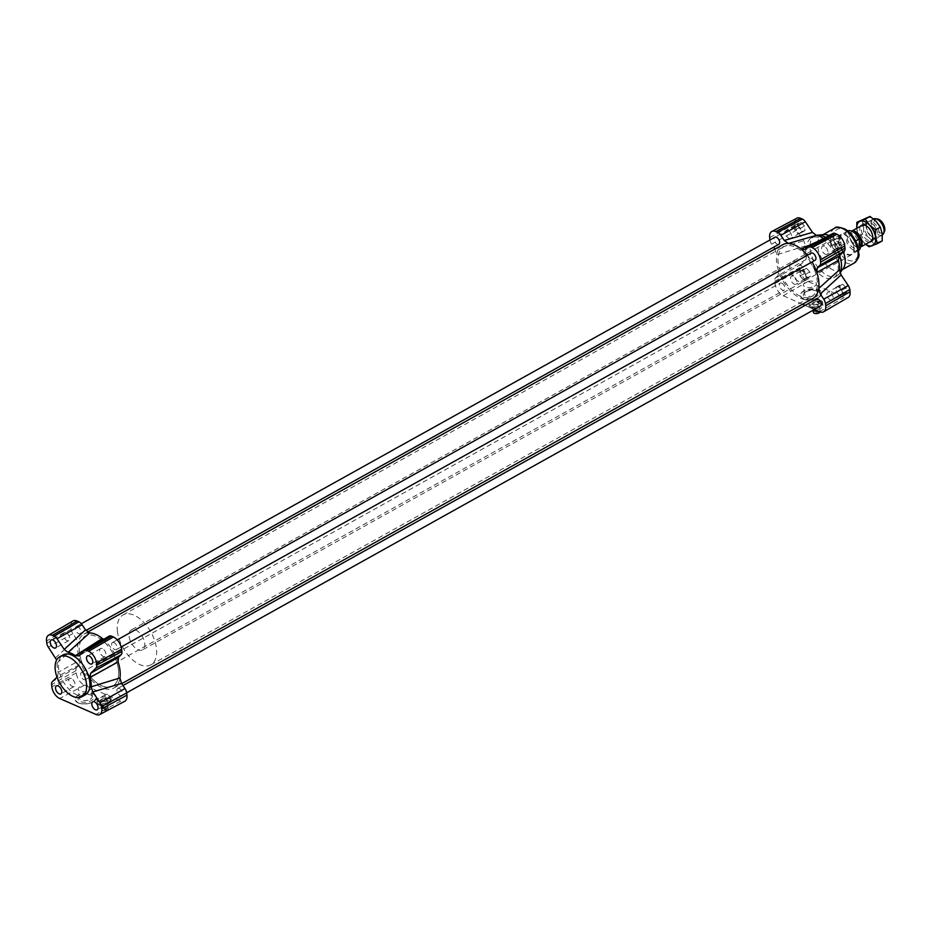 <?xml version="1.0" encoding="UTF-8"?>
<svg xmlns="http://www.w3.org/2000/svg" width="931" height="931" viewBox="0 0 931 931"><rect width="100%" height="100%" fill="white"/><g stroke="black" fill="none" stroke-linecap="round" stroke-linejoin="round"><path stroke-width="0.7" stroke-dasharray="4.66 3.49" d="M813.368 312.281A3.421 1.687 173.4 0 1 813.985 311.152L818.57 313.165M818.465 307.288A3.421 1.687 173.4 0 1 814.869 307.94A3.421 1.687 173.4 0 1 812.716 306.648A3.421 1.687 173.4 0 1 815.928 304.577A3.421 1.687 173.4 0 1 819.524 305.868A3.421 1.687 173.4 0 1 818.465 307.288M813.985 311.152L813.869 310.163A3.421 1.687 173.4 0 1 814.858 309.616L814.974 310.605A3.421 1.687 173.4 0 1 820.176 311.489A3.421 1.687 173.4 0 1 820.106 311.943M813.869 310.163L818.454 312.176M818.524 312.153L814.974 310.605M819.455 311.629L814.858 309.616M814.288 309.569L809.411 307.428A6.854 3.375 173.4 0 1 809.318 307.044A6.854 3.375 173.4 0 1 817.662 302.819L822.841 305.089A6.854 3.375 173.4 0 1 822.934 305.473A6.854 3.375 173.4 0 1 814.939 309.697M817.662 302.819L817.465 301.039L822.632 303.32L822.841 305.089M814.567 309.534L814.381 307.917L809.202 305.647L809.411 307.428M814.253 306.881C819.338 306.578 822.12 305.124 822.585 302.494C822.41 298.06 808.155 299.875 808.992 304.228L810.843 306.218L814.253 306.881M817.465 301.039A6.854 3.375 173.4 0 1 822.632 303.32M814.381 307.917A6.854 3.375 173.4 0 1 809.202 305.647M106.611 709.946A3.421 1.687 173.4 0 1 101.409 709.061A3.421 1.687 173.4 0 1 102.014 707.932L106.611 709.946L106.495 708.968A3.421 1.687 173.4 0 0 107.03 708.712A3.421 1.687 173.4 0 0 107.484 708.41L107.6 709.399L103.015 707.385A3.421 1.687 173.4 0 1 108.217 708.27A3.421 1.687 173.4 0 1 107.6 709.399M106.495 704.069A3.421 1.687 173.4 0 1 102.899 704.732A3.421 1.687 173.4 0 1 100.757 703.44A3.421 1.687 173.4 0 1 103.958 701.369A3.421 1.687 173.4 0 1 107.565 702.649A3.421 1.687 173.4 0 1 106.495 704.069M102.014 707.932L101.91 706.955A3.421 1.687 173.4 0 1 102.899 706.396L103.015 707.385M101.91 706.955L106.495 708.968M107.484 708.41L102.899 706.396M105.703 699.6L110.87 701.881A6.854 3.375 173.4 0 1 110.964 702.253A6.854 3.375 173.4 0 1 102.619 706.478L97.441 704.208A6.854 3.375 173.4 0 1 97.348 703.824A6.854 3.375 173.4 0 1 105.703 699.6L105.494 697.831L110.673 700.1L110.87 701.881M102.619 706.478L102.41 704.697L97.231 702.428L97.441 704.208M102.27 703.487C107.368 703.301 110.161 701.939 110.638 699.425L108.787 697.482C102.561 696.167 98.628 697.296 97.01 700.845L102.27 703.487M105.494 697.831A6.854 3.375 173.4 0 1 110.673 700.1M102.41 704.697A6.854 3.375 173.4 0 1 97.231 702.428M77.727 626.656A4.05 2.269 -119.1 0 0 76.167 626.621A4.05 2.269 -119.1 0 0 76.156 631.265A4.05 2.269 -119.1 0 0 80.113 633.697A4.05 2.269 -119.1 0 0 80.636 630.217A4.05 2.269 -119.1 0 0 77.727 626.656M778.863 244.283A4.05 2.269 60.9 0 1 774.906 241.851A4.05 2.269 60.9 0 1 774.918 237.207M119.319 688.498A4.05 2.269 -119.1 0 0 117.748 688.463A4.05 2.269 -119.1 0 0 117.737 693.106A4.05 2.269 -119.1 0 0 121.705 695.55A4.05 2.269 -119.1 0 0 122.229 692.059A4.05 2.269 -119.1 0 0 119.319 688.498M820.455 306.124A4.05 2.269 60.9 0 1 816.487 303.692A4.05 2.269 60.9 0 1 816.499 299.049M114.013 642.599A4.05 2.269 -119.1 0 0 112.442 642.565A4.05 2.269 -119.1 0 0 112.43 647.208A4.05 2.269 -119.1 0 0 116.387 649.64A4.05 2.269 -119.1 0 0 116.922 646.161A4.05 2.269 -119.1 0 0 114.013 642.599M815.137 260.226A4.05 2.269 60.9 0 1 811.18 257.794A4.05 2.269 60.9 0 1 811.192 253.139M83.045 672.566A4.05 2.269 -119.1 0 0 81.474 672.519A4.05 2.269 -119.1 0 0 81.463 677.174A4.05 2.269 -119.1 0 0 85.419 679.607A4.05 2.269 -119.1 0 0 85.955 676.127A4.05 2.269 -119.1 0 0 83.045 672.566M781.796 283.14A4.05 2.269 60.9 0 1 784.705 286.701A4.05 2.269 60.9 0 1 784.17 290.193A4.05 2.269 60.9 0 1 780.213 287.749A4.05 2.269 60.9 0 1 780.225 283.105A4.05 2.269 60.9 0 1 781.796 283.14M118.097 661.894A30.828 17.282 -119.1 0 0 102.329 638.445M807.352 255.28A30.828 17.282 60.9 0 1 812.03 261.948M812.693 298.595A30.828 17.282 60.9 0 1 778.525 270.863A30.828 17.282 60.9 0 1 776.663 254.815A30.828 17.282 60.9 0 1 782.668 244.737M89.655 632.882A30.828 17.282 -119.1 0 0 83.918 634.151A30.828 17.282 -119.1 0 0 77.913 644.24A30.828 17.282 -119.1 0 0 79.775 660.277A30.828 17.282 -119.1 0 0 113.943 688.009A30.828 17.282 -119.1 0 0 119.948 677.931M115.933 659.765A28.547 16.002 60.9 0 1 112.826 686.019A28.547 16.002 60.9 0 1 84.954 668.877A28.547 16.002 60.9 0 1 85.035 636.152A28.547 16.002 60.9 0 1 115.933 659.765M814.695 270.339A28.547 16.002 -119.1 0 0 783.786 246.727A28.547 16.002 -119.1 0 0 783.704 279.451A28.547 16.002 -119.1 0 0 811.576 296.605A28.547 16.002 -119.1 0 0 814.695 270.339M796.878 218.203A9.962 5.586 -119.1 0 0 794.853 223.94L795.121 226.175A5.679 3.189 -119.1 0 0 796.657 230.143L803.814 240.792L805.443 245.924A24.718 13.86 -119.1 0 0 806.525 255.303L805.978 259.481L800.648 264.637A5.679 3.189 -119.1 0 0 799.915 267.616L800.171 269.85A9.962 5.586 -119.1 0 0 807.98 281.453L844.254 297.396A9.962 5.586 -119.1 0 0 848.164 297.454M805.978 259.481L778.107 275.471L775.535 277.962A6.284 3.526 -119.1 0 0 774.72 281.243L774.988 283.478A10.567 5.923 -119.1 0 0 783.25 295.779L802.545 304.251M769.949 239.965A6.284 3.526 -119.1 0 0 771.636 244.19L773.649 247.192M833.024 233.413A5.679 3.189 -119.1 0 0 832.605 233.716L826.775 239.22L804.431 249.869M798.821 281.534A11.416 6.401 60.9 0 1 790.628 271.503A11.416 6.401 60.9 0 1 792.118 261.692A11.416 6.401 60.9 0 1 803.278 268.547A11.416 6.401 60.9 0 1 803.244 281.639A11.416 6.401 60.9 0 1 798.821 281.534M774.906 249.066L803.814 240.792M805.443 245.924L776.663 254.815L775.081 249.333M778.107 275.471L778.525 270.863L806.525 255.303M805.129 305.391L814.439 309.476M835.084 243.782L838.47 247.437L841.333 246.529L840.798 241.967L837.411 238.313L834.56 239.22L835.084 243.782L830.952 246.087L832.651 247.914A4.562 2.56 -119.1 0 0 835.77 249.275L837.202 248.821L836.934 246.552A4.562 2.56 -119.1 0 0 834.979 242.444A4.562 2.56 -119.1 0 0 831.86 241.071A4.562 2.56 -119.1 0 0 831.592 241.187A4.562 2.56 -119.1 0 0 830.696 243.806A4.562 2.56 -119.1 0 0 832.651 247.914L834.339 249.729L835.77 249.275A4.562 2.56 -119.1 0 0 836.038 249.171A4.562 2.56 -119.1 0 0 836.934 246.552L836.666 244.271L833.292 240.617L830.429 241.525L830.952 246.087M809.83 271.933L806.455 268.279L803.593 269.187L804.116 273.749L807.503 277.403L810.366 276.484L809.83 271.933L805.699 274.226L804.012 272.411A4.562 2.56 -119.1 0 0 800.893 271.037L799.461 271.491L799.729 273.772A4.562 2.56 -119.1 0 0 801.684 277.869A4.562 2.56 -119.1 0 0 804.803 279.242A4.562 2.56 -119.1 0 0 805.071 279.125A4.562 2.56 -119.1 0 0 805.967 276.507A4.562 2.56 -119.1 0 0 804.012 272.411L802.324 270.584L800.893 271.037A4.562 2.56 -119.1 0 0 800.625 271.154A4.562 2.56 -119.1 0 0 799.729 273.772L799.985 276.053L803.372 279.696L806.234 278.788L805.699 274.226M846.116 287.865L842.73 284.223L839.867 285.13L840.402 289.681L843.789 293.335L846.64 292.427L846.116 287.865L841.985 290.169L840.286 288.342A4.562 2.56 -119.1 0 0 837.167 286.969L835.747 287.423L836.003 289.704A4.562 2.56 -119.1 0 0 837.958 293.812A4.562 2.56 -119.1 0 0 841.077 295.185A4.562 2.56 -119.1 0 0 841.345 295.069A4.562 2.56 -119.1 0 0 842.241 292.45A4.562 2.56 -119.1 0 0 840.286 288.342L838.598 286.515L837.167 286.969A4.562 2.56 -119.1 0 0 836.899 287.085A4.562 2.56 -119.1 0 0 836.003 289.704L836.271 291.985L839.657 295.639L842.508 294.731L841.985 290.169M802.196 231.493L805.047 230.585L804.524 226.024L801.137 222.369L798.286 223.289L798.81 227.839L802.196 231.493L799.496 233.344A4.562 2.56 -119.1 0 0 799.764 233.227A4.562 2.56 -119.1 0 0 800.66 230.609L800.392 228.328L798.705 226.501A4.562 2.56 -119.1 0 0 795.586 225.127A4.562 2.56 -119.1 0 0 795.318 225.244A4.562 2.56 -119.1 0 0 794.411 227.862A4.562 2.56 -119.1 0 0 796.377 231.97A4.562 2.56 -119.1 0 0 799.496 233.344L800.916 232.89L800.66 230.609A4.562 2.56 -119.1 0 0 798.705 226.501L797.006 224.674L794.155 225.581L794.678 230.143L798.065 233.797M804.919 249.52L827.275 238.871L823.749 238.627A24.718 13.86 -119.1 0 0 823.504 238.464M838.028 270.339A22.833 12.801 -119.1 0 0 829.661 245.772A22.833 12.801 -119.1 0 0 811.343 237.905A22.833 12.801 -119.1 0 0 808.352 257.526A22.833 12.801 -119.1 0 0 824.75 277.601A22.833 12.801 -119.1 0 0 833.582 277.81A22.833 12.801 -119.1 0 0 838.028 270.339M847.14 254.605A11.416 6.401 -119.1 0 0 851.562 254.71A11.416 6.401 -119.1 0 0 851.597 241.618A11.416 6.401 -119.1 0 0 840.437 234.763A11.416 6.401 -119.1 0 0 838.947 244.574A11.416 6.401 -119.1 0 0 847.14 254.605M816.359 235.38A22.833 12.801 -119.1 0 0 814.648 236.067A22.833 12.801 -119.1 0 0 811.657 255.688A22.833 12.801 -119.1 0 0 828.055 275.762A22.833 12.801 -119.1 0 0 836.888 275.96A22.833 12.801 -119.1 0 0 839.297 273.807A22.833 12.801 -119.1 0 0 839.983 272.725M839.599 255.594A22.833 12.801 -119.1 0 0 825.576 237.358M824.424 234.589A19.982 11.207 -119.1 0 0 821.712 235.403A19.982 11.207 -119.1 0 0 819.094 252.569A19.982 11.207 -119.1 0 0 833.431 270.13A19.982 11.207 -119.1 0 0 841.17 270.304A19.982 11.207 -119.1 0 0 843.277 268.431M843.358 251.964A19.982 11.207 -119.1 0 0 829.16 235.462M85.268 694.84A22.833 12.801 60.9 0 1 76.435 694.631A22.833 12.801 60.9 0 1 60.05 674.568A22.833 12.801 60.9 0 1 63.04 654.947M72.932 620.965A10.567 5.923 -119.1 0 0 70.919 626.994L71.175 629.216A6.284 3.526 -119.1 0 0 72.874 633.615L76.33 638.747L77.913 644.24L57.128 662.965L56.628 660.021M57.128 662.965A24.718 13.86 -119.1 0 0 58.211 672.333L79.775 660.277L79.356 664.885L76.784 667.376A6.284 3.526 -119.1 0 0 75.97 670.657L76.226 672.892A10.567 5.923 -119.1 0 0 84.5 685.193L120.786 701.136A10.567 5.923 -119.1 0 0 124.801 701.264M79.356 664.885L57.675 676.523L58.211 672.333M57.675 676.523L57.012 677.163M109.125 636.164A6.284 3.526 -119.1 0 0 108.741 636.455L105.855 639.19L103.783 639.294M89.155 690.476A6.505 3.2 -6.6 0 0 91.168 687.776A6.505 3.2 -6.6 0 0 84.337 685.344A6.505 3.2 -6.6 0 0 78.239 689.277A6.505 3.2 -6.6 0 0 82.312 691.733A6.505 3.2 -6.6 0 0 89.155 690.476M78.018 702.917C82.987 704.639 88.084 704.325 93.298 701.974L96.673 697.587C96.428 690.86 73.805 693.211 75.097 699.833L78.018 702.917M93.263 701.648A10.846 5.342 -6.6 0 0 96.626 697.144A10.846 5.342 -6.6 0 0 85.233 693.083A10.846 5.342 -6.6 0 0 75.074 699.647A10.846 5.342 -6.6 0 0 81.858 703.731A10.846 5.342 -6.6 0 0 93.263 701.648M814.334 286.329A6.505 3.2 -6.6 0 0 816.359 283.629A6.505 3.2 -6.6 0 0 809.516 281.197A6.505 3.2 -6.6 0 0 803.418 285.13A6.505 3.2 -6.6 0 0 807.491 287.574A6.505 3.2 -6.6 0 0 814.334 286.329M803.244 299.107C808.201 300.806 813.287 300.376 818.477 297.827L821.829 293.195C821.549 286.178 798.984 289.052 800.311 295.942L803.244 299.107M818.442 297.501A10.846 5.342 -6.6 0 0 821.805 292.997A10.846 5.342 -6.6 0 0 810.412 288.936A10.846 5.342 -6.6 0 0 800.253 295.499A10.846 5.342 -6.6 0 0 807.037 299.584A10.846 5.342 -6.6 0 0 818.442 297.501M804.524 226.024L800.392 228.328M805.047 230.585L800.916 232.89M839.867 285.13L835.747 287.423M842.73 284.223L838.598 286.515M803.593 269.187L799.461 271.491M806.455 268.279L802.324 270.584M841.333 246.529L837.202 248.821M838.47 247.437L834.339 249.729M801.137 222.369L797.006 224.674M798.286 223.289L794.155 225.581M798.81 227.839L794.678 230.143M840.402 289.681L836.271 291.985M846.64 292.427L842.508 294.731M843.789 293.335L839.657 295.639M804.116 273.749L799.985 276.053M810.366 276.484L806.234 278.788M807.503 277.403L803.372 279.696M840.798 241.967L836.666 244.271M837.411 238.313L833.292 240.617M834.56 239.22L830.429 241.525M787.998 230.353A4.562 2.56 -119.1 0 0 786.23 230.306A4.562 2.56 -119.1 0 0 787.289 237.033A4.562 2.56 -119.1 0 0 790.675 238.289A4.562 2.56 -119.1 0 0 791.269 234.368A4.562 2.56 -119.1 0 0 787.998 230.353M829.579 292.194A4.562 2.56 -119.1 0 0 827.822 292.148A4.562 2.56 -119.1 0 0 828.881 298.874A4.562 2.56 -119.1 0 0 832.267 300.131A4.562 2.56 -119.1 0 0 832.861 296.209A4.562 2.56 -119.1 0 0 829.579 292.194M793.305 276.251A4.562 2.56 -119.1 0 0 791.536 276.216A4.562 2.56 -119.1 0 0 792.595 282.943A4.562 2.56 -119.1 0 0 795.982 284.188A4.562 2.56 -119.1 0 0 796.587 280.266A4.562 2.56 -119.1 0 0 793.305 276.251M824.272 246.284A4.562 2.56 -119.1 0 0 822.504 246.25A4.562 2.56 -119.1 0 0 823.563 252.976A4.562 2.56 -119.1 0 0 826.949 254.233A4.562 2.56 -119.1 0 0 827.554 250.299A4.562 2.56 -119.1 0 0 824.272 246.284M66.113 632.661A4.562 2.56 -119.1 0 0 64.355 632.615A4.562 2.56 -119.1 0 0 64.332 637.851A4.562 2.56 -119.1 0 0 68.801 640.598A4.562 2.56 -119.1 0 0 69.394 636.676A4.562 2.56 -119.1 0 0 66.113 632.661M107.705 694.503A4.562 2.56 -119.1 0 0 105.936 694.456A4.562 2.56 -119.1 0 0 105.925 699.693A4.562 2.56 -119.1 0 0 110.382 702.44A4.562 2.56 -119.1 0 0 110.987 698.518A4.562 2.56 -119.1 0 0 107.705 694.503M71.431 678.559A4.562 2.56 -119.1 0 0 69.662 678.524A4.562 2.56 -119.1 0 0 69.65 683.761A4.562 2.56 -119.1 0 0 74.108 686.496A4.562 2.56 -119.1 0 0 74.701 682.574A4.562 2.56 -119.1 0 0 71.431 678.559M102.398 648.593A4.562 2.56 -119.1 0 0 100.629 648.558A4.562 2.56 -119.1 0 0 100.618 653.795A4.562 2.56 -119.1 0 0 105.075 656.53A4.562 2.56 -119.1 0 0 105.669 652.608A4.562 2.56 -119.1 0 0 102.398 648.593M815.347 295.115A6.505 3.2 -6.6 0 0 817.371 292.415A6.505 3.2 -6.6 0 0 816.022 290.74A6.505 3.2 -6.6 0 0 806.455 291.205A6.505 3.2 -6.6 0 0 805.362 291.973A6.505 3.2 -6.6 0 0 804.442 293.917A6.505 3.2 -6.6 0 0 808.515 296.361A6.505 3.2 -6.6 0 0 815.347 295.115M805.722 291.915A7.762 3.829 173.4 0 1 817.139 291.368A7.762 3.829 173.4 0 1 816.475 296.5A7.762 3.829 173.4 0 1 806.246 297.687A7.762 3.829 173.4 0 1 804.419 292.834A7.762 3.829 173.4 0 1 805.722 291.915M90.167 699.262A6.505 3.2 -6.6 0 0 92.192 696.563A6.505 3.2 -6.6 0 0 90.842 694.887A6.505 3.2 -6.6 0 0 81.276 695.352A6.505 3.2 -6.6 0 0 80.182 696.12A6.505 3.2 -6.6 0 0 79.263 698.064A6.505 3.2 -6.6 0 0 83.325 700.519A6.505 3.2 -6.6 0 0 90.167 699.262M80.543 696.062A7.762 3.829 173.4 0 1 91.96 695.515A7.762 3.829 173.4 0 1 91.285 700.647A7.762 3.829 173.4 0 1 81.067 701.834A7.762 3.829 173.4 0 1 79.24 696.982A7.762 3.829 173.4 0 1 80.543 696.062M823.749 238.627L819.699 240.477M817.604 304.774A3.421 1.687 -6.6 0 0 819.21 303.099A3.421 1.687 -6.6 0 0 815.614 301.819A3.421 1.687 -6.6 0 0 812.402 303.89A3.421 1.687 -6.6 0 0 817.604 304.774M817.593 304.646L813.322 304.786L812.391 303.785C814.404 301.307 816.662 301.016 819.187 302.924L817.593 304.646M105.634 701.555A3.421 1.687 -6.6 0 0 107.24 699.879A3.421 1.687 -6.6 0 0 103.644 698.599A3.421 1.687 -6.6 0 0 100.432 700.671A3.421 1.687 -6.6 0 0 105.634 701.555M105.622 701.415L101.339 701.474L100.408 700.496C102.445 698.145 104.714 697.913 107.228 699.786L105.622 701.415M877.444 218.971A7.82 4.387 -119.1 0 0 874.104 223.696A7.82 4.387 -119.1 0 0 878.783 231.982A7.82 4.387 -119.1 0 0 884.45 231.54M882.32 234.961A9.135 5.121 60.9 0 1 882.251 234.996A9.135 5.121 60.9 0 1 875.78 232.808A9.135 5.121 60.9 0 1 871.556 224.22A9.135 5.121 60.9 0 1 873.348 219.041A9.135 5.121 60.9 0 1 873.511 218.948M860.046 247.343A9.135 5.121 60.9 0 1 853.68 244.876A9.135 5.121 60.9 0 1 849.607 236.451A9.135 5.121 60.9 0 1 851.411 231.26A9.135 5.121 60.9 0 1 851.714 231.121L851.411 231.26M853.18 231.877A8.274 4.643 -119.1 0 0 851.469 232.215A8.274 4.643 -119.1 0 0 849.84 236.905A8.274 4.643 -119.1 0 0 853.669 244.702A8.274 4.643 -119.1 0 0 859.534 246.68A8.274 4.643 -119.1 0 0 859.941 246.389M858.522 249.427L854.402 251.719L853.355 242.316L855.694 241.013M854.402 251.719L853.355 242.316M840.076 236.369L839.029 240.966L841.124 245.772L840.076 236.369L845.86 233.146L846.907 242.56A11.137 6.238 -119.1 0 0 858.44 250.555A11.137 6.238 -119.1 0 0 858.673 250.404M841.124 245.772L846.907 242.56M847.838 230.981A11.137 6.238 -119.1 0 0 847.606 231.097A11.137 6.238 -119.1 0 0 845.86 233.146M838.796 241.094A11.137 6.238 -119.1 0 0 843.963 251.568A11.137 6.238 -119.1 0 0 851.83 254.233A11.137 6.238 -119.1 0 0 853.529 252.266A11.137 6.238 -119.1 0 0 851.865 241.466A11.137 6.238 -119.1 0 0 843.556 234.368A11.137 6.238 -119.1 0 0 840.996 234.787A11.137 6.238 -119.1 0 0 838.796 241.094M847.361 238.289A8.274 4.643 -119.1 0 0 851.19 246.075A8.274 4.643 -119.1 0 0 857.055 248.053A8.274 4.643 -119.1 0 0 857.079 238.569A8.274 4.643 -119.1 0 0 848.991 233.588A8.274 4.643 -119.1 0 0 847.361 238.289M838.249 241.21A11.416 6.401 -119.1 0 0 843.533 251.952A11.416 6.401 -119.1 0 0 851.609 254.675A11.416 6.401 -119.1 0 0 853.355 252.673A11.416 6.401 -119.1 0 0 851.644 241.595A11.416 6.401 -119.1 0 0 843.125 234.309A11.416 6.401 -119.1 0 0 840.495 234.728A11.416 6.401 -119.1 0 0 838.249 241.21M129.118 636.408A11.416 6.401 -119.1 0 0 134.401 647.15A11.416 6.401 -119.1 0 0 142.478 649.885A11.416 6.401 -119.1 0 0 142.513 636.792A11.416 6.401 -119.1 0 0 131.364 629.938A11.416 6.401 -119.1 0 0 129.118 636.408M117.399 631.171A28.547 16.002 -119.1 0 0 130.631 658.019A28.547 16.002 -119.1 0 0 150.822 664.85A28.547 16.002 -119.1 0 0 150.903 632.114A28.547 16.002 -119.1 0 0 123.032 614.972A28.547 16.002 -119.1 0 0 117.399 631.171M79.403 652.34A28.547 16.002 -119.1 0 0 92.635 679.199A28.547 16.002 -119.1 0 0 112.826 686.019A28.547 16.002 -119.1 0 0 112.907 653.294A28.547 16.002 -119.1 0 0 85.035 636.152A28.547 16.002 -119.1 0 0 79.403 652.34M868.064 240.233A8.274 4.643 60.9 0 1 861.99 232.994A8.274 4.643 60.9 0 1 863.037 225.768A8.274 4.643 60.9 0 1 866.063 225.768A8.274 4.643 60.9 0 1 866.842 226.152A8.274 4.643 60.9 0 1 872.778 236.788A8.274 4.643 60.9 0 1 871.09 240.233A8.274 4.643 60.9 0 1 868.064 240.233M860.663 226.105A9.426 5.283 -119.1 0 0 860.872 234.519A9.426 5.283 -119.1 0 0 867.378 241.688A9.426 5.283 -119.1 0 0 869.554 242.072M870.892 223.079A8.274 4.643 60.9 0 1 876.967 230.306A8.274 4.643 60.9 0 1 875.92 237.533A8.274 4.643 60.9 0 1 872.766 237.486A8.274 4.643 60.9 0 1 866.249 225.791A8.274 4.643 60.9 0 1 867.867 223.079A8.274 4.643 60.9 0 1 870.892 223.079M856.788 228.27A13.697 7.681 -119.1 0 0 856.916 229.713A13.697 7.681 -119.1 0 0 863.014 241.955A13.697 7.681 -119.1 0 0 865.679 244.225M871.707 221.543A9.426 5.283 -119.1 0 0 866.424 224.639A9.426 5.283 -119.1 0 0 873.837 237.94A9.426 5.283 -119.1 0 0 879.26 232.447A9.426 5.283 -119.1 0 0 871.707 221.543M866.749 217.54A13.697 7.681 60.9 0 1 876.059 221.287A13.697 7.681 60.9 0 1 882.157 233.518A13.697 7.681 60.9 0 1 878.945 242.013A13.697 7.681 60.9 0 1 869.624 238.266A13.697 7.681 60.9 0 1 863.526 226.035A13.697 7.681 60.9 0 1 866.749 217.54M861.687 219.623L863.526 226.035L863.607 233.437L869.624 238.266L873.872 244.085L882.227 240.92M865.574 244.283L858.766 236.137L856.764 228.281M869.042 246.785L873.872 244.085M858.766 236.137L863.607 233.437M783.25 295.779L807.98 281.453M774.988 283.478L800.171 269.85M774.72 281.243L799.915 267.616M775.535 277.962L800.648 264.637M771.636 244.19L796.657 230.143M769.925 239.802L795.121 226.175M769.669 237.568L794.853 223.94M807.491 247.029L832.605 233.716M819.536 311.722L844.254 297.396M834.618 228.2A19.982 11.207 -119.1 0 0 832.011 245.377A19.982 11.207 -119.1 0 0 846.349 262.938A19.982 11.207 -119.1 0 0 854.076 263.112M847.769 260.04A17.701 9.927 -119.1 0 0 855.589 241.688A17.701 9.927 -119.1 0 0 834.642 232.482A17.701 9.927 -119.1 0 0 847.769 260.04M76.226 672.892L51.857 686.88M84.5 685.193L59.665 698.494M75.97 670.657L51.601 684.657M76.784 667.376L52.334 681.678M71.175 629.216L46.806 643.216M72.874 633.615L48.342 647.185M70.919 626.994L46.55 640.982M108.741 636.455L84.302 650.757M120.786 701.136L95.94 714.426M78.96 655.913L106.169 638.945M55.511 657.833L76.33 638.747M812.716 306.648L813.135 310.209M819.524 305.868L820.176 311.489M808.992 304.228L809.318 307.044M822.585 302.494L822.934 305.473M100.757 703.44L101.409 709.061M107.565 702.649L108.217 708.27M97.01 700.845L97.348 703.824M110.638 699.425L110.964 702.253M80.113 633.697L85.943 630.45M76.167 626.621L81.311 623.747M121.705 695.55L126.663 692.78M117.748 688.463L122.973 685.553M116.387 649.64L121.17 646.975M112.442 642.565L117.213 639.9M85.419 679.607L784.17 290.193M81.474 672.519L780.225 283.105M113.943 688.009L121.705 683.68M83.918 634.151L87.63 632.091M150.822 664.85L811.576 296.605M123.032 614.972L783.786 246.727M840.437 234.763L792.118 261.692M851.562 254.71L803.244 281.639M814.648 236.067L811.343 237.905M836.888 275.96L833.582 277.81M840.018 272.83L839.297 273.807M822.934 234.717L821.712 235.403M842.392 269.629L841.17 270.304M795.318 225.244L786.23 230.306M799.764 233.227L790.675 238.289M836.899 287.085L827.822 292.148M841.345 295.069L832.267 300.131M800.625 271.154L791.536 276.216M805.071 279.125L795.982 284.188M831.592 241.187L822.504 246.25M836.038 249.171L826.949 254.233M64.355 632.615L51.135 639.981M68.801 640.598L55.581 647.964M105.936 694.456L92.728 701.823M110.382 702.44L97.173 709.806M69.662 678.524L56.442 685.879M74.108 686.496L60.887 693.863M100.629 648.558L87.409 655.924M105.075 656.53L91.855 663.896M817.371 292.415L816.359 283.629M804.442 293.917L803.418 285.13M805.362 291.973L804.419 292.834M816.022 290.74L817.139 291.368M92.192 696.563L91.168 687.776M79.263 698.064L78.239 689.277M80.182 696.12L79.24 696.982M90.842 694.887L91.96 695.515M105.855 639.19L78.646 656.157M873.348 219.041L862.921 224.848M882.251 234.996L871.812 240.815M847.606 231.097L840.996 234.787M858.44 250.555L851.83 254.233M851.469 232.215L848.991 233.588M859.534 246.68L857.055 248.053M840.495 234.728L131.364 629.938M851.609 254.675L142.478 649.885M866.842 226.152L865.981 225.663M872.778 236.788L872.731 237.777M871.09 240.233L875.92 237.533M863.037 225.768L867.867 223.079M872.766 237.486L873.837 237.94M866.249 225.791L866.424 224.639"/><path stroke-width="1.4" d="M819.408 311.664A3.421 1.687 173.4 0 1 819.001 311.932A3.421 1.687 173.4 0 1 818.454 312.176L818.57 313.165A3.421 1.687 173.4 0 1 813.368 312.281L813.135 310.209M819.455 311.687L819.559 312.618L818.524 312.153M820.106 311.943A3.421 1.687 173.4 0 1 819.559 312.618M814.939 309.697A6.854 3.375 173.4 0 1 814.578 309.697L814.288 309.569M81.311 623.747L774.918 237.207A4.05 2.269 60.9 0 1 776.477 237.242A4.05 2.269 60.9 0 1 779.387 240.803A4.05 2.269 60.9 0 1 778.863 244.283L85.943 630.45M122.973 685.553L816.499 299.049A4.05 2.269 60.9 0 1 818.07 299.084A4.05 2.269 60.9 0 1 820.979 302.645A4.05 2.269 60.9 0 1 820.455 306.124L126.663 692.78M117.213 639.9L811.192 253.139A4.05 2.269 60.9 0 1 812.763 253.174A4.05 2.269 60.9 0 1 815.672 256.747A4.05 2.269 60.9 0 1 815.137 260.226L121.17 646.975M57.012 677.163L52.334 681.678A5.679 3.189 -119.1 0 0 51.601 684.657L51.857 686.88A9.962 5.586 -119.1 0 0 59.665 698.494L95.94 714.426A9.962 5.586 -119.1 0 0 99.745 714.554L124.801 701.264A10.567 5.923 -119.1 0 0 126.942 695.178L126.686 692.943A6.284 3.526 -119.1 0 0 124.987 688.556L121.53 683.412L119.948 677.931A30.828 17.282 -119.1 0 0 118.097 661.894L118.505 657.274L121.077 654.796A6.284 3.526 -119.1 0 0 121.891 651.502L121.635 649.268A10.567 5.923 -119.1 0 0 113.361 636.967L111.592 636.199A6.284 3.526 -119.1 0 0 109.125 636.164L84.651 650.49A5.679 3.189 -119.1 0 0 84.302 650.757L78.96 655.913L75.446 655.668A24.718 13.86 -119.1 0 0 68.033 652.41L89.655 632.882L85.512 629.868L82.056 624.724A6.284 3.526 -119.1 0 0 78.844 621.803L77.075 621.035A10.567 5.923 -119.1 0 0 72.932 620.965L48.447 635.303A9.962 5.586 -119.1 0 0 46.55 640.982L46.806 643.216A5.679 3.189 -119.1 0 0 48.342 647.185L56.628 660.021M812.03 261.948A30.828 17.282 60.9 0 1 816.848 272.469A30.828 17.282 60.9 0 1 818.698 288.505A30.828 17.282 60.9 0 1 812.693 298.595L121.705 683.68M87.63 632.091L782.668 244.737A30.828 17.282 60.9 0 1 788.406 243.457A30.828 17.282 60.9 0 1 801.079 249.031A30.828 17.282 60.9 0 1 807.352 255.28M103.783 639.294L102.329 638.445A30.828 17.282 -119.1 0 0 89.655 632.882M823.504 238.464A24.718 13.86 -119.1 0 0 816.347 235.38L812.507 232.389L784.274 240.454L780.818 235.31A6.284 3.526 -119.1 0 0 777.594 232.389L775.826 231.61A10.567 5.923 -119.1 0 0 771.811 231.482A10.567 5.923 -119.1 0 0 769.669 237.568L769.925 239.802A6.284 3.526 -119.1 0 0 769.949 239.965M812.507 232.389L805.35 221.741A5.679 3.189 -119.1 0 0 802.429 219.099L800.672 218.32A9.962 5.586 -119.1 0 0 796.878 218.203L771.811 231.482M814.439 309.476L819.536 311.722A10.567 5.923 -119.1 0 0 823.679 311.78L848.164 297.454A9.962 5.586 -119.1 0 0 850.061 291.764L849.805 289.541A5.679 3.189 -119.1 0 0 848.269 285.561L841.1 274.913L839.483 269.781A24.718 13.86 -119.1 0 0 838.4 260.412L838.947 256.234L844.277 251.067A5.679 3.189 -119.1 0 0 845.011 248.1L844.754 245.865A9.962 5.586 -119.1 0 0 836.946 234.263L835.188 233.483A5.679 3.189 -119.1 0 0 833.024 233.413L807.957 246.703A6.284 3.526 -119.1 0 0 807.491 247.029L804.919 249.52L801.079 249.031L819.699 240.477M838.947 256.234L817.255 267.86L819.827 265.37A6.284 3.526 -119.1 0 0 820.642 262.088L820.386 259.854A10.567 5.923 -119.1 0 0 812.111 247.553L810.342 246.773A6.284 3.526 -119.1 0 0 807.957 246.703M823.679 311.78A10.567 5.923 -119.1 0 0 825.692 305.752L825.436 303.529A6.284 3.526 -119.1 0 0 823.737 299.13L820.281 293.998L841.1 274.913M784.274 240.454L788.406 243.457L816.347 235.38A22.833 12.801 -119.1 0 1 817.744 235.147A22.833 12.801 -119.1 0 1 825.576 237.358M773.649 247.192L774.906 249.066M817.255 267.86L816.848 272.469L838.4 260.412M802.545 304.251L805.129 305.391M839.483 269.781L818.698 288.505L820.281 293.998M839.983 272.725A22.833 12.801 -119.1 0 0 839.599 255.594M840.018 272.83L843.277 268.431A19.982 11.207 -119.1 0 0 843.358 251.964M829.16 235.462A19.982 11.207 -119.1 0 0 824.424 234.589L817.744 235.147M102.329 638.445L75.446 655.668M89.178 655.959A4.562 2.56 60.9 0 1 92.46 659.974A4.562 2.56 60.9 0 1 91.855 663.896A4.562 2.56 60.9 0 1 87.398 661.161A4.562 2.56 60.9 0 1 87.409 655.924A4.562 2.56 60.9 0 1 89.178 655.959M58.211 685.926A4.562 2.56 60.9 0 1 61.493 689.941A4.562 2.56 60.9 0 1 60.887 693.863A4.562 2.56 60.9 0 1 56.43 691.116A4.562 2.56 60.9 0 1 56.442 685.879A4.562 2.56 60.9 0 1 58.211 685.926M94.485 701.869A4.562 2.56 60.9 0 1 97.767 705.884A4.562 2.56 60.9 0 1 97.173 709.806A4.562 2.56 60.9 0 1 92.716 707.06A4.562 2.56 60.9 0 1 92.728 701.823A4.562 2.56 60.9 0 1 94.485 701.869M52.904 640.016A4.562 2.56 60.9 0 1 56.174 644.031A4.562 2.56 60.9 0 1 55.581 647.964A4.562 2.56 60.9 0 1 51.124 645.218A4.562 2.56 60.9 0 1 51.135 639.981A4.562 2.56 60.9 0 1 52.904 640.016M59.735 656.786L63.04 654.947A22.833 12.801 60.9 0 1 85.338 668.656A22.833 12.801 60.9 0 1 85.268 694.84L81.963 696.679A22.833 12.801 -119.1 0 0 82.033 670.506A22.833 12.801 -119.1 0 0 59.735 656.786A22.833 12.801 -119.1 0 0 56.744 676.406A22.833 12.801 -119.1 0 0 73.13 696.481A22.833 12.801 -119.1 0 0 81.963 696.679M85.512 629.868L64.192 649.419L68.033 652.41M64.192 649.419L57.035 638.771A5.679 3.189 -119.1 0 0 54.126 636.129L52.357 635.361A9.962 5.586 -119.1 0 0 48.447 635.303M99.745 714.554A9.962 5.586 -119.1 0 0 101.758 708.805L101.502 706.571A5.679 3.189 -119.1 0 0 99.954 702.602L92.797 691.954L121.53 683.412M119.948 677.931L91.18 686.822L92.797 691.954M91.18 686.822A24.718 13.86 -119.1 0 0 90.086 677.442L118.097 661.894M118.505 657.274L90.633 673.264L90.086 677.442M90.633 673.264L95.963 668.109A5.679 3.189 -119.1 0 0 96.708 665.13L96.44 662.907A9.962 5.586 -119.1 0 0 88.643 651.293L86.874 650.525A5.679 3.189 -119.1 0 0 84.651 650.49M883.647 233.39L884.45 231.54A7.82 4.387 -119.1 0 0 883.275 223.964A7.82 4.387 -119.1 0 0 877.444 218.971L875.454 218.692A9.135 5.121 60.9 0 1 882.274 224.522A9.135 5.121 60.9 0 1 883.647 233.39A9.135 5.121 60.9 0 1 882.32 234.961M873.511 218.948A9.135 5.121 60.9 0 1 875.454 218.692M862.921 224.848L851.69 231.109A9.135 5.121 60.9 0 1 858.068 233.646A9.135 5.121 60.9 0 1 862.106 242.037A9.135 5.121 60.9 0 1 860.302 247.227A9.135 5.121 60.9 0 1 860.046 247.343M859.941 246.389A8.274 4.643 -119.1 0 0 860.035 238.127A8.274 4.643 -119.1 0 0 853.18 231.877M855.694 241.013L859.138 239.092L860.174 248.496L858.522 249.427M859.138 239.092A11.137 6.238 -119.1 0 0 847.838 230.981M858.673 250.404A11.137 6.238 -119.1 0 0 860.174 248.496M869.554 242.072A9.426 5.283 -119.1 0 0 872.731 237.777A9.426 5.283 -119.1 0 0 865.981 225.663A9.426 5.283 -119.1 0 0 860.663 226.105M865.679 244.225A13.697 7.681 -119.1 0 0 872.335 245.691A13.697 7.681 -119.1 0 0 875.547 237.207A13.697 7.681 -119.1 0 0 869.449 224.965A13.697 7.681 -119.1 0 0 860.139 221.229A13.697 7.681 -119.1 0 0 856.788 228.27M877.398 243.619L882.227 240.92L882.157 233.518L880.319 227.106L876.059 221.287L870.043 216.446L856.846 222.311L865.202 219.146L869.449 224.965L875.477 229.794L875.547 237.207L877.398 243.619L869.042 246.785L865.574 244.283M856.764 228.281L856.846 222.311M875.477 229.794L880.319 227.106M865.202 219.146L870.043 216.446M775.826 231.61L800.672 218.32M777.594 232.389L802.429 219.099M780.818 235.31L805.35 221.741M810.342 246.773L835.188 233.483M812.111 247.553L836.946 234.263M820.386 259.854L844.754 245.865M820.642 262.088L845.011 248.1M819.827 265.37L844.277 251.067M823.737 299.13L848.269 285.561M825.436 303.529L849.805 289.541M825.692 305.752L850.061 291.764M842.392 269.629L854.076 263.112A19.982 11.207 -119.1 0 0 854.134 240.21A19.982 11.207 -119.1 0 0 834.618 228.2L822.934 234.717M77.075 621.035L52.357 635.361M78.844 621.803L54.126 636.129M82.056 624.724L57.035 638.771M111.592 636.199L86.874 650.525M113.361 636.967L88.643 651.293M121.635 649.268L96.44 662.907M121.891 651.502L96.708 665.13M121.077 654.796L95.963 668.109M126.686 692.943L101.502 706.571M124.987 688.556L99.954 702.602M126.942 695.178L101.758 708.805M854.076 263.112C858.103 259.295 859.685 256.153 858.848 253.686L857.579 245.586C855.03 238.231 850.899 232.75 845.208 229.142C838.831 226.78 835.305 226.466 834.618 228.2M871.812 240.815L860.302 247.227"/></g></svg>
